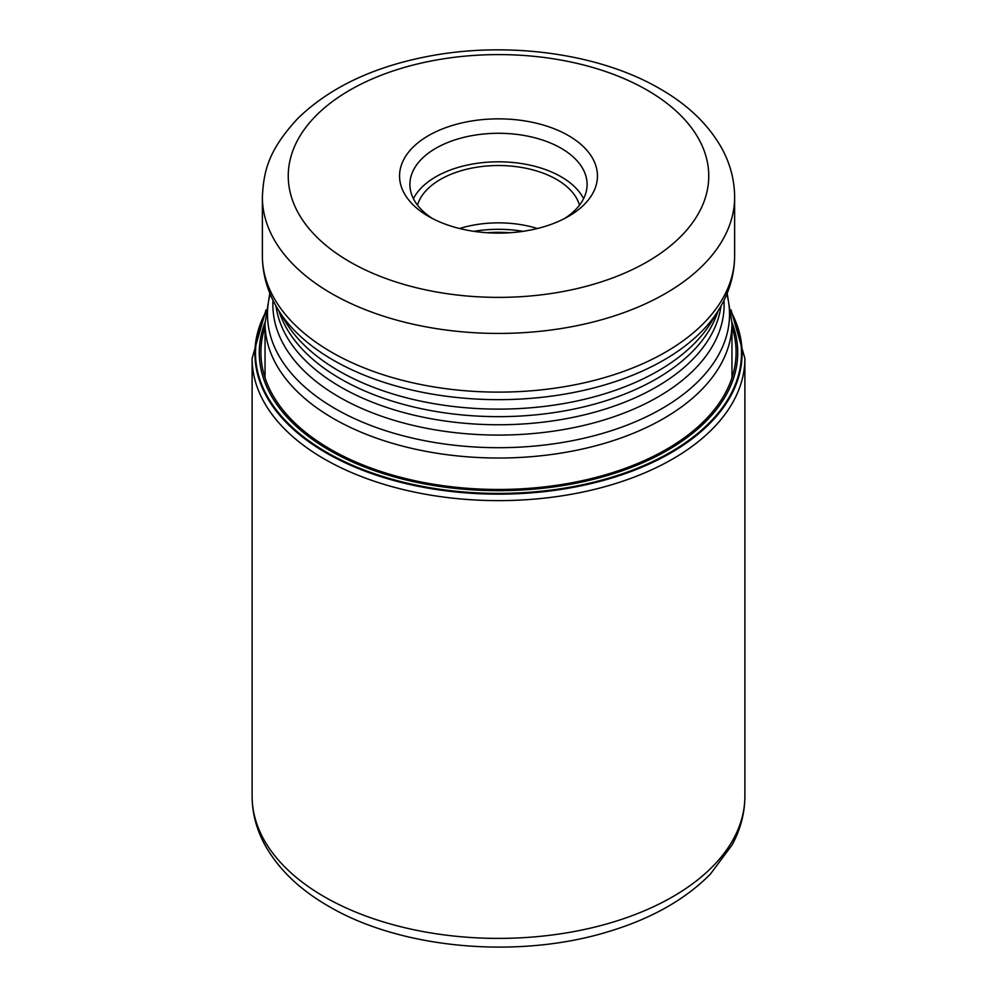 <?xml version="1.0" encoding="UTF-8"?>
<svg xmlns="http://www.w3.org/2000/svg" width="997" height="997" viewBox="0 0 997 997"><rect width="100%" height="100%" fill="white"/><g stroke="black" fill="none" stroke-linecap="round" stroke-linejoin="round"><path stroke-width="1.5" d="M731.299 312.123A243.592 140.639 180 0 1 624.172 473.986A243.592 140.639 180 0 1 326.256 452.962A243.592 140.639 180 0 1 265.7 312.123M265.576 313.17A242.981 140.29 180 0 0 326.68 452.326A242.981 140.29 0 0 0 622.826 473.662A242.981 140.29 0 0 0 731.424 313.17M459.592 228.512A82.128 47.42 180 0 1 537.408 228.512M579.506 205.145A82.128 47.42 0 0 0 556.575 179.423A82.128 47.42 0 0 0 473.438 167.795A82.128 47.42 0 0 0 417.494 205.145M413.419 198.69A88.596 51.146 180 0 1 561.149 176.781A88.596 51.146 180 0 1 583.581 198.69M564.601 218.493A88.596 51.146 0 0 0 587.096 184.433A88.596 51.146 0 0 0 561.149 148.266A88.596 51.146 0 0 0 435.851 148.266A88.596 51.146 0 0 0 409.904 184.433A88.596 51.146 0 0 0 432.399 218.493M428.536 135.592A98.94 57.128 0 0 0 428.536 216.386L428.536 216.386A98.94 57.128 0 0 0 568.464 216.386L568.464 216.386A98.94 57.128 0 0 0 568.464 135.592A98.94 57.128 0 0 0 428.536 135.592M744.884 796.154C744.809 813.141 740.522 829.429 732.047 845.007L710.4 874.095C685.026 899.743 650.792 918.997 607.696 931.846C517.755 959.338 400.956 948.994 328.561 906.211C299.561 889.548 278.325 869.072 264.828 844.783C256.441 829.267 252.191 813.053 252.116 796.154A246.384 142.247 0 0 0 324.274 896.739A246.384 142.247 0 0 0 592.791 927.571A246.384 142.247 0 0 0 744.884 796.154L744.884 358.384A246.384 142.247 180 0 1 592.791 489.801A246.384 142.247 180 0 1 324.274 458.969A246.384 142.247 180 0 1 252.116 358.384L265.975 309.942M731.96 326.842A237.585 137.162 180 0 1 609.479 473.587A237.585 137.162 180 0 1 330.505 449.298A237.585 137.162 0 0 1 265.04 326.842M731.948 322.367A239.23 138.122 0 0 1 613.791 473.575A239.23 138.122 0 0 1 329.334 450.22A239.23 138.122 180 0 1 265.052 322.367M731.96 377.763L731.96 323.24A233.46 134.782 180 0 1 587.844 447.765A233.46 134.782 180 0 1 333.422 418.541A233.46 134.782 180 0 1 333.285 418.466A233.46 134.782 180 0 1 265.04 323.24L269.838 293.255M270.15 294.028A231.03 133.386 0 0 0 335.004 408.546A231.03 133.386 0 0 0 335.142 408.633A231.03 133.386 0 0 0 602.923 433.296A231.03 133.386 0 0 0 726.85 294.028M723.984 300.346A225.621 130.258 180 0 1 588.504 424.273A225.621 130.258 180 0 1 339.105 397.018A225.621 130.258 180 0 1 338.968 396.931A225.621 130.258 180 0 1 273.016 300.346M509.841 232.737A88.596 51.146 0 0 0 487.159 232.737M473.961 231.329A87.624 50.585 180 0 1 523.039 231.329M349.648 261.725A210.255 121.397 180 0 1 349.91 90.104A210.255 121.397 180 0 1 647.178 90.154A210.255 121.397 180 0 1 647.352 90.253A210.255 121.397 180 0 1 647.09 261.875A210.255 121.397 180 0 1 349.822 261.825A210.255 121.397 180 0 1 349.648 261.725M734.627 197.107A236.127 136.327 180 0 1 588.866 323.053A236.127 136.327 180 0 1 331.527 293.504A236.127 136.327 180 0 1 331.328 293.392A236.127 136.327 180 0 1 262.373 197.107L262.373 255.793A236.127 136.327 0 0 0 331.403 352.103A236.127 136.327 0 0 0 331.527 352.19A236.127 136.327 0 0 0 588.866 381.739A236.127 136.327 0 0 0 734.627 255.793L734.627 197.107C734.527 179.809 730.116 163.321 721.429 147.656C708.082 124.239 687.643 104.648 660.114 88.87C598.985 53.04 506.077 40.74 426.168 56.729C371.981 67.435 329.197 87.998 297.816 118.431C268.33 150.323 263.644 171.073 262.373 197.107M277.864 309.207L285.503 321.819A225.621 130.258 0 0 0 338.968 370.984A225.621 130.258 0 0 0 339.105 371.058A225.621 130.258 0 0 0 711.497 321.819L719.136 309.207A233.697 134.931 180 0 1 333.247 360.129A233.697 134.931 180 0 1 333.11 360.042A233.697 134.931 180 0 1 277.864 309.207C267.682 292.42 262.51 274.611 262.373 255.793M718.039 311.002A223.191 128.862 180 0 1 565.012 410.801A223.191 128.862 180 0 1 340.824 378.997A223.191 128.862 180 0 1 340.675 378.922A223.191 128.862 180 0 1 278.961 311.002M275.995 305.992A223.191 128.862 0 0 0 340.675 387.023A223.191 128.862 0 0 0 340.812 387.098A223.191 128.862 0 0 0 575.855 416.771A223.191 128.862 0 0 0 721.005 305.992M744.884 358.384L731.025 309.942M252.116 796.154L252.116 358.384M731.96 323.24L727.162 293.255M265.04 323.24L265.04 377.763M719.136 309.207C729.318 292.42 734.49 274.611 734.627 255.793"/></g></svg>
